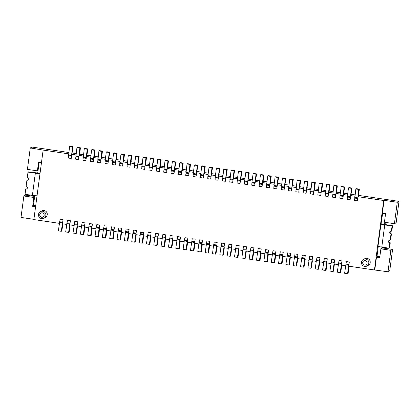 <?xml version="1.0" encoding="UTF-8"?>
<svg xmlns="http://www.w3.org/2000/svg" width="420" height="420" viewBox="0 0 420 420"><rect width="100%" height="100%" fill="white"/><g stroke="black" fill="none" stroke-linecap="round" stroke-linejoin="round"><path stroke-width="0.63" d="M41.491 162.424L38.577 161.989L37.396 170.861L27.41 169.386L30.271 147.945L31.999 147.053L68.796 152.502M394.417 223.708L397.273 202.272L384.064 200.319L382.384 212.882L385.618 213.36L384.431 222.233L394.417 223.708L396.139 222.815L399 201.38L358.522 195.389M355.063 194.875L351.183 194.303M347.723 193.788L343.844 193.216M340.384 192.701L336.504 192.129M333.039 191.615L329.165 191.042M325.7 190.528L321.82 189.956M318.36 189.441L314.48 188.869M311.02 188.354L307.141 187.782M303.681 187.273L299.801 186.695M296.342 186.186L292.462 185.609M289.002 185.099L285.122 184.522M281.663 184.013L277.783 183.435M274.323 182.926L270.443 182.348M266.978 181.839L263.104 181.262M259.639 180.752L255.759 180.175M252.299 179.666L248.42 179.088M244.96 178.579L241.08 178.007M237.62 177.492L233.741 176.92M230.281 176.405L226.401 175.833M222.941 175.319L219.061 174.746M215.602 174.232L211.722 173.659M208.262 173.145L204.383 172.573M200.917 172.058L197.043 171.486M193.578 170.972L189.698 170.399M186.239 169.885L182.359 169.312M178.899 168.798L175.019 168.226M171.559 167.711L167.68 167.139M164.22 166.625L160.34 166.052M156.881 165.538L153.001 164.966M149.541 164.451L145.661 163.879M142.202 163.37L138.322 162.792M134.857 162.283L130.982 161.705M127.517 161.196L123.643 160.619M120.178 160.109L116.298 159.532M112.838 159.023L108.959 158.445M105.499 157.936L101.619 157.358M98.159 156.849L94.28 156.272M90.82 155.762L86.94 155.185M83.48 154.675L79.601 154.103M76.141 153.589L72.261 153.017M358.029 196.691L358.402 196.497L359.357 189.121L358.785 189.42L357.473 200.855L358.029 196.691L383.717 200.498L374.446 269.976L388.001 271.756L389.729 270.863L392.59 249.428L382.604 247.947L380.882 248.84L379.696 257.712L376.467 257.234L376.929 256.993L378.247 246.325M34.603 196.434L25.583 195.101L23.861 195.993L33.841 197.474L34.508 197.127M68.617 153.851L43.139 150.082L33.868 219.566L59.346 223.335M43.139 150.082L30.271 147.945M41.423 162.939L39.118 162.593L39.254 162.089M238.985 249.926L238.014 257.093L237.436 257.387L234.502 256.956L236.276 245.28L239.211 245.716L238.655 249.879L242.849 250.499M26.843 188.832A1.502 1.475 -117.4 0 1 26.198 188.879L25.741 189.116A1.502 1.475 -117.4 0 0 27.395 187.399A1.502 1.475 -117.4 0 0 26.135 186.16L26.922 180.248A1.502 1.475 -117.4 0 0 28.581 178.526A1.502 1.475 -117.4 0 0 27.316 177.292L28.009 172.116L35.348 173.203L32.387 195.379L25.048 194.292L25.741 189.116M265.634 249.627L268.569 250.058L268.044 252.599L265.109 252.163L265.634 249.627M247.37 184.559L249.26 172.825L248.682 173.124L247.37 184.559L244.435 184.123L244.624 181.115L245.747 172.688L248.682 173.124M304.469 181.382L303.156 192.817L306.091 193.253L307.976 181.519L305.041 181.083L304.469 181.382L307.403 181.813L306.091 193.253M329.999 184.779L327.065 184.343L326.487 184.637L329.422 185.073L329.999 184.779L329.044 192.15L328.666 192.344L332.861 192.969M204.262 173.68L205.217 166.304L202.283 165.874L201.705 166.168L200.393 177.608L203.333 178.038L203.884 173.875L204.262 173.68M114.203 231.457L113.232 238.618L112.66 238.917L109.72 238.481L111.494 226.81L114.429 227.241L113.873 231.404L118.067 232.029M126.173 228.979L129.108 229.415L128.583 231.956L125.648 231.52L126.173 228.979M280.313 251.795L283.253 252.231L282.723 254.772L279.788 254.336L280.313 251.795M305.046 259.707L304.075 266.868L303.497 267.167L305.272 255.491L304.715 259.654L308.91 260.279M303.497 267.167L300.562 266.732L301.686 258.305L302.337 255.055L305.272 255.491M33.841 197.474L32.66 206.341L33.406 205.952M33.899 219.34L21 217.429L23.861 195.993M32.66 206.341L35.574 206.771M168.515 160.876L165.58 160.44L165.008 160.734L163.695 172.174L166.63 172.609L168.515 160.876L167.942 161.17L166.63 172.609M285.957 178.259L283.022 177.823L282.445 178.122L281.132 189.556L284.072 189.992L285.957 178.259L285.385 178.558L284.072 189.992M37.396 170.861L38.062 170.515M234.575 170.651L231.641 170.216L231.068 170.515L234.003 170.951L232.691 182.385L234.575 170.651L234.003 170.951M231.646 248.84L230.674 256.006L230.097 256.3L227.162 255.869L228.937 244.193L231.872 244.629L231.315 248.792L235.51 249.412M107.909 163.916L109.799 152.182L109.221 152.481L107.909 163.916L104.974 163.48L105.163 160.472L106.286 152.045L109.221 152.481M385.55 213.875L382.631 213.444L381.024 223.913A4.499 0.452 7.6 0 0 380.966 223.97A4.499 0.452 7.6 0 0 384.736 224.921L381.775 247.097L389.114 248.183L389.576 247.942L390.269 242.771A1.502 1.475 62.6 0 1 389.555 240.098M380.966 223.97L378.01 246.141A4.499 0.452 7.6 0 0 381.775 247.097M69.584 146.612L70.161 146.312L73.096 146.748L71.211 158.482L68.271 158.046L69.584 146.612L72.518 147.047L71.211 158.482M75.957 154.938L71.762 154.319M79.102 155.405L79.48 155.211L80.435 147.835L77.501 147.399L76.923 147.698L75.611 159.133L78.55 159.569L79.102 155.405L83.296 156.025M86.447 156.492L86.819 156.298L87.775 148.922L84.84 148.486L84.263 148.785L82.955 160.22L85.89 160.655L86.447 156.492L90.636 157.112M93.786 157.579L94.164 157.385L95.114 150.008L94.542 150.308L93.23 161.742L93.786 157.579L97.981 158.198M101.126 158.666L101.504 158.471L102.454 151.095L99.519 150.659L98.947 150.959L97.634 162.393L100.569 162.829L101.126 158.666L105.32 159.285M108.465 159.752L112.66 160.372M115.248 165.002L117.138 153.269L116.561 153.568L115.248 165.002L112.313 164.566L112.502 161.558L113.626 153.132L116.561 153.568M115.805 160.839L119.999 161.459M123.144 161.926L123.522 161.732L124.478 154.355L123.9 154.654L122.588 166.089L123.144 161.926L127.339 162.545M130.483 163.013L130.862 162.818L131.817 155.442L131.239 155.736L129.927 167.176L130.483 163.013L134.678 163.632M137.272 168.263L139.156 156.529L138.579 156.823L137.272 168.263L134.332 167.827L134.521 164.813L135.644 156.392L138.579 156.823M137.823 164.099L142.018 164.719M145.162 165.186L145.541 164.987L146.496 157.616L145.924 157.909L144.611 169.349L145.162 165.186L149.357 165.805M151.951 170.436L153.835 158.702L153.263 158.996L151.951 170.436L149.016 170L149.2 166.987L150.323 158.566L153.263 158.996M152.507 166.273L156.697 166.892M159.847 167.359L160.225 167.16L161.175 159.789L160.603 160.083L159.29 171.523L159.847 167.359L164.041 167.979M167.186 168.446L171.381 169.066M173.969 173.696L175.859 161.963L175.282 162.257L173.969 173.696L171.034 173.261L171.224 170.247L172.347 161.821L175.282 162.257M174.526 169.528L178.721 170.153M181.865 170.615L182.243 170.42L183.199 163.044L182.621 163.343L181.309 174.783L181.865 170.615L186.06 171.239M189.205 171.701L189.583 171.507L190.538 164.131L189.961 164.43L188.648 175.87L189.205 171.701L193.4 172.326M195.988 176.951L197.878 165.218L197.3 165.517L195.988 176.951L193.053 176.521L193.242 173.507L194.366 165.081L197.3 165.517M196.544 172.788L200.739 173.413M203.884 173.875L208.078 174.5M210.672 179.125L212.557 167.391L211.984 167.69L210.672 179.125L207.732 178.694L207.921 175.681L209.044 167.255L211.984 167.69M211.223 174.962L215.418 175.581M218.012 180.212L219.896 168.478L219.324 168.777L218.012 180.212L215.077 179.781L215.261 176.768L216.384 168.341L219.324 168.777M218.568 176.048L222.758 176.668M225.351 181.298L227.236 169.565L224.301 169.129L223.724 169.428L226.664 169.864L225.351 181.298L222.416 180.868L223.724 169.428M225.908 177.135L230.102 177.755M233.247 178.222L237.442 178.841M240.03 183.472L241.915 171.738L241.343 172.037L240.03 183.472L237.095 183.036L237.284 180.028L238.408 171.602L241.343 172.037M240.587 179.309L244.781 179.928M247.926 180.395L252.121 181.015M254.709 185.645L256.599 173.911L256.022 174.211L254.709 185.645L251.774 185.209L251.963 182.201L253.087 173.775L256.022 174.211M255.266 181.482L259.46 182.102M262.605 182.569L262.983 182.375L263.939 174.998L261.004 174.562L260.426 174.862L263.361 175.297L262.048 186.732L262.605 182.569L266.8 183.188M269.393 187.819L271.278 176.085L270.701 176.384L269.393 187.819L266.453 187.383L266.642 184.375L267.766 175.948L270.701 176.384M269.945 183.656L274.139 184.275M276.733 188.906L278.618 177.172L278.04 177.471L276.733 188.906L273.793 188.47L273.982 185.462L275.105 177.035L278.04 177.471M277.284 184.742L281.479 185.362M284.629 185.829L288.818 186.448M291.412 191.079L293.296 179.345L292.724 179.639L291.412 191.079L288.477 190.643L288.661 187.63L289.784 179.209L292.724 179.639M291.968 186.916L296.163 187.535M299.308 188.003L299.686 187.808L300.636 180.432L297.701 179.996L297.129 180.296L295.817 191.73L298.751 192.166L299.308 188.003L303.502 188.622M306.647 189.089L310.842 189.709M313.987 190.176L314.365 189.977L315.32 182.606L314.743 182.9L313.43 194.339L313.987 190.176L318.181 190.796M321.326 191.263L321.704 191.063L322.66 183.692L322.082 183.986L320.77 195.426L321.326 191.263L325.521 191.882M336.005 193.431L336.383 193.237L337.339 185.861L336.761 186.16L335.454 197.6L336.005 193.431L340.2 194.056M342.794 198.686L344.678 186.947L344.101 187.247L342.794 198.686L339.854 198.251L340.043 195.237L341.166 186.811L344.101 187.247M343.345 194.518L347.54 195.143M350.133 199.768L352.018 188.034L351.445 188.333L350.133 199.768L347.193 199.337L347.382 196.324L348.506 187.898L351.445 188.333M350.69 195.605L354.879 196.229M383.717 200.498L384.064 200.319M397.273 202.272L399 201.38M278.618 177.172L275.683 176.736L275.105 177.035M327.065 262.962L326.093 270.128L325.521 270.428L322.586 269.992L324.356 258.316L327.29 258.752L326.765 261.287L323.831 260.857M139.156 156.529L136.222 156.093L135.644 156.392M37.044 195.752A4.499 0.452 -172.4 0 1 32.387 195.379M73.096 146.748L72.518 147.047M241.915 171.738L238.98 171.302L238.408 171.602M268.343 254.273L267.372 261.434L266.8 261.734L263.865 261.298L265.109 252.163M275.683 255.36L274.717 262.521L274.139 262.82L271.205 262.385L272.974 250.714L275.914 251.144L275.357 255.308L279.552 255.932M282.445 178.122L285.385 178.558M312.385 260.788L311.414 267.955L310.842 268.254L307.902 267.818L309.677 256.142L312.611 256.578L312.055 260.741L316.25 261.361M246.325 251.013L245.353 258.179L244.781 258.473L246.55 246.803L245.994 250.966L250.189 251.585M244.781 258.473L241.841 258.038L242.965 249.617L243.616 246.367L246.55 246.803M62.822 223.85L61.85 231.016L61.278 231.31L58.343 230.879L60.113 219.203L63.047 219.639L62.491 223.802L66.686 224.422M61.278 231.31L63.047 219.639M190.538 164.131L187.598 163.7L187.026 163.994L185.714 175.434L188.648 175.87M96.049 228.769L91.854 228.149L92.411 223.981L91.88 226.522L88.945 226.086L89.476 223.55L92.411 223.981M92.18 228.197L91.214 235.363L90.636 235.657L91.88 226.522M249.26 172.825L246.32 172.389L245.747 172.688M310.842 268.254L312.611 256.578M69.741 223.976L70.387 220.726L67.452 220.29L65.683 231.966L68.617 232.397L69.741 223.976L66.806 223.54M187.026 163.994L189.961 164.43M131.817 155.442L128.882 155.006L128.305 155.305L131.239 155.736M128.305 155.305L126.992 166.74L129.927 167.176M325.521 270.428L326.765 261.287M165.008 160.734L167.942 161.17M390.742 231.231A1.502 1.475 62.6 0 0 391.451 233.898L390.989 234.14A1.502 1.475 62.6 0 1 390.5 231.326A1.502 1.475 62.6 0 1 391.387 231.178L391.844 230.942L392.537 225.771L384.064 224.348M391.451 233.898L390.663 239.815L390.201 240.051A1.502 1.475 62.6 0 0 388.547 241.773A1.502 1.475 62.6 0 0 389.807 243.007L389.114 248.183M194.943 243.406L193.972 250.572L193.4 250.871L190.465 250.435L192.234 238.76L195.169 239.195L194.612 243.359L198.807 243.978M392.537 225.771L392.075 226.007L384.736 224.921M381.25 223.792L384.074 224.285M260.426 174.862L259.114 186.296L262.048 186.732M197.878 165.218L194.943 164.787L194.366 165.081M175.859 161.963L172.919 161.527L172.347 161.821M193.4 250.871L195.169 239.195M191.468 242.891L187.273 242.272L187.829 238.109L187.304 240.644L184.37 240.209L184.895 237.673L187.829 238.109M187.603 242.319L186.632 249.485L186.06 249.785L187.304 240.644M77.501 226.023L76.535 233.189L75.957 233.483L73.022 233.053L74.792 221.377L77.732 221.812L77.175 225.976L81.37 226.595M146.496 157.616L143.561 157.18L142.984 157.479L141.671 168.913L144.611 169.349M257.528 252.672L253.334 252.053L253.89 247.884L252.121 259.56L252.693 259.266L253.664 252.1M180.264 241.232L179.293 248.399L178.721 248.698L175.781 248.262L177.555 236.586L180.49 237.022L179.965 239.558L177.025 239.122M35.616 206.472L33.411 206.147L34.708 195.657M117.138 153.269L114.198 152.833L113.626 153.132M132.746 234.203L128.552 233.578L129.108 229.415M128.882 233.63L127.911 240.791L127.339 241.091L128.583 231.956M106.444 229.404L107.09 226.154L104.155 225.724L103.504 228.974L102.38 237.395L105.315 237.83L106.444 229.404L103.504 228.974M274.139 262.82L275.914 251.144M125.407 233.116L121.212 232.491L121.769 228.328L119.999 240.004L120.572 239.704L121.543 232.543M161.175 159.789L158.24 159.353L157.663 159.653L156.356 171.087L159.29 171.523M40.005 173.576A4.499 0.452 -172.4 0 1 35.348 173.203M216.962 246.666L215.996 253.832L215.418 254.126L217.192 242.456L216.636 246.619L220.831 247.238M215.418 254.126L212.483 253.696L213.607 245.27L214.253 242.02L217.192 242.456M172.924 240.146L171.953 247.312L171.376 247.611L168.441 247.175L170.216 235.499L173.15 235.935L172.594 240.098L176.788 240.718M231.068 170.515L229.756 181.949L232.691 182.385M165.16 238.098L165.811 234.848L162.876 234.413L161.102 246.089L164.036 246.524L165.16 238.098L162.225 237.662M183.199 163.044L180.259 162.614L179.686 162.907L182.621 163.343M179.686 162.907L178.374 174.347L181.309 174.783M293.296 179.345L290.362 178.909L289.784 179.209M142.984 157.479L145.924 157.909M40.042 173.287L28.466 171.88L28.009 172.116M283.022 256.447L282.056 263.608L281.479 263.907L278.544 263.471L279.788 254.336M75.957 233.483L77.732 221.812M227.236 169.565L226.664 169.864M70.161 224.936L69.19 232.103L68.617 232.397M290.362 257.534L289.396 264.695L288.818 264.994L285.883 264.558L287.653 252.882L290.593 253.318L290.036 257.481L294.231 258.106M288.818 264.994L290.593 253.318M35.7 205.81L33.395 205.469M297.707 258.62L296.735 265.781L296.158 266.081L293.223 265.645L294.998 253.969L297.932 254.405L297.376 258.568L301.57 259.192M90.636 235.657L87.701 235.221L88.945 226.086M319.725 261.875L318.754 269.042L318.181 269.341L319.951 257.665L319.394 261.828L323.589 262.447M178.721 248.698L179.965 239.558M237.436 257.387L239.211 245.716M264.868 253.759L260.673 253.139L261.23 248.971L260.704 251.512L257.77 251.076L258.295 248.54L261.23 248.971M261.004 253.186L260.033 260.348L259.46 260.647L260.704 251.512M384.19 224.228L384.452 222.233M259.46 260.647L256.526 260.211L257.77 251.076M344.678 186.947L341.744 186.517L341.166 186.811M334.404 264.049L333.433 271.215L332.861 271.514L329.926 271.079L331.695 259.403L334.63 259.838L334.079 264.002L338.268 264.621M332.861 271.514L334.63 259.838M352.018 188.034L349.083 187.603L348.506 187.898M149.357 244.351L146.422 243.915L148.192 232.239L151.132 232.675L149.357 244.351L149.935 244.052L150.901 236.891M199.573 239.846L202.508 240.282L201.983 242.818L199.048 242.382L199.573 239.846M322.66 183.692L319.72 183.257L319.147 183.55L322.082 183.986M326.487 184.637L325.175 196.077L328.109 196.513L328.666 192.344M224.301 247.753L223.335 254.919L222.758 255.213L219.823 254.783L221.592 243.107L224.532 243.542L223.976 247.706L228.17 248.325M202.283 244.493L201.311 251.659L200.739 251.958L197.804 251.522L199.048 242.382M158.24 237.972L157.274 245.138L156.697 245.438L153.762 245.002L155.536 233.326L158.471 233.762L157.941 236.297L155.006 235.867M385.922 222.453L385.618 224.742M382.62 247.217L382.515 247.994M341.744 265.135L340.778 272.302L340.2 272.601L337.265 272.165L339.034 260.489L341.969 260.925L341.418 265.088L345.613 265.708M340.2 272.601L341.969 260.925M376.913 256.316L379.827 256.746M381.15 246.997L380.903 248.829M119.999 240.004L117.059 239.568L118.188 231.147L118.834 227.897L121.769 228.328M44.152 215.376A2.247 2.216 62.6 0 1 41.659 217.266A2.247 2.216 62.6 0 1 39.753 214.725A2.247 2.216 62.6 0 1 42.247 212.83A2.247 2.216 62.6 0 1 44.152 215.376M349.083 266.222L348.117 273.389L347.54 273.688L344.605 273.252L346.374 261.576L349.314 262.012L348.757 266.175L374.446 269.976M347.54 273.688L349.314 262.012M359.357 189.121L356.423 188.69L355.845 188.984L354.538 200.424L357.473 200.855M355.845 188.984L358.785 189.42M84.84 227.11L83.874 234.276L83.296 234.57L80.362 234.14L82.131 222.464L85.071 222.899L84.541 225.435L81.606 224.999M390.989 234.14L390.201 240.051M392.075 226.007L391.387 231.178M319.147 183.55L317.835 194.99L320.77 195.426M219.896 168.478L216.962 168.042L216.384 168.341M364.655 266.432A3.748 3.691 62.6 0 1 363.421 259.408A3.748 3.691 62.6 0 1 368.792 262.132A3.748 3.691 62.6 0 1 364.655 266.432M366.87 266.065L368.251 265.351A3.748 3.691 -117.4 0 0 367.017 258.326A3.748 3.691 -117.4 0 0 364.802 258.694L363.421 259.408M365.211 260.636A2.247 2.216 62.6 0 1 367.117 263.183A2.247 2.216 62.6 0 1 364.618 265.072A2.247 2.216 62.6 0 1 362.712 262.531A2.247 2.216 62.6 0 1 365.211 260.636M186.06 249.785L183.12 249.349L184.37 240.209M388.001 271.756L390.863 250.32L380.882 248.84M390.863 250.32L392.59 249.428M112.66 238.917L114.429 227.241M297.129 180.296L300.064 180.726L298.751 192.166M300.636 180.432L300.064 180.726M147.43 236.376L143.236 235.751L143.64 232.691L143.357 234.077L140.416 233.646L140.705 232.26L143.64 232.691M143.645 235.814L142.684 242.918L142.112 243.217L143.357 234.077M222.758 255.213L224.532 243.542M374.792 269.798L376.467 257.234M379.738 257.413L376.929 256.993M96.815 224.637L99.75 225.067L99.22 227.609L96.285 227.173L96.815 224.637M154.77 237.463L150.575 236.838L151.132 232.675M153.835 158.702L150.901 158.267L150.323 158.566M337.339 185.861L334.404 185.43L333.827 185.724L332.514 197.164L335.454 197.6M333.827 185.724L336.761 186.16M329.422 185.073L328.109 196.513M252.121 259.56L249.181 259.124L250.309 250.703L250.955 247.453L253.89 247.884M37.737 172.946L39.118 162.593M136.222 234.717L135.251 241.878L134.678 242.177L136.447 230.501L135.896 234.665L140.17 235.3M256.599 173.911L253.659 173.476L253.087 173.775M272.207 254.846L268.018 254.226L268.569 250.058M266.8 261.734L268.044 252.599M315.32 182.606L312.38 182.17L311.808 182.469L314.743 182.9M200.739 251.958L201.983 242.818M43.906 218.258L45.287 217.544A3.748 3.691 -117.4 0 0 44.058 210.52A3.748 3.691 -117.4 0 0 41.843 210.887L40.462 211.601A3.748 3.691 62.6 0 1 45.854 215.471A3.748 3.691 62.6 0 1 41.69 218.626A3.748 3.691 62.6 0 1 40.462 211.601M98.947 150.959L101.882 151.394L100.569 162.829M76.923 147.698L79.863 148.134L78.55 159.569M80.435 147.835L79.863 148.134M83.296 234.57L84.541 225.435M318.181 269.341L315.242 268.905L316.37 260.479L317.016 257.229L319.951 257.665M307.976 181.519L307.403 181.813M330.929 263.534L326.734 262.915L327.29 258.752M206.147 245.065L201.957 244.445L202.508 240.282M171.376 247.611L173.15 235.935M97.976 236.744L99.099 228.317L96.164 227.887L95.041 236.308L97.976 236.744L98.553 236.45L99.524 229.283M212.557 167.391L209.622 166.955L209.044 167.255M156.697 245.438L157.941 236.297M209.622 245.579L208.656 252.746L208.078 253.045L205.144 252.609L206.913 240.933L209.853 241.369L209.323 243.905L206.388 243.469M208.078 253.045L209.323 243.905M382.631 213.444L382.767 212.94M165.585 239.059L164.614 246.225L164.036 246.524M84.263 148.785L87.203 149.221L85.89 160.655M87.775 148.922L87.203 149.221M263.939 174.998L263.361 175.297M271.278 176.085L268.343 175.649L267.766 175.948M162.109 238.544L157.915 237.925L158.471 233.762M95.114 150.008L92.18 149.572L91.607 149.872L94.542 150.308M91.607 149.872L90.295 161.306L93.23 161.742M296.158 266.081L297.932 254.405M281.479 263.907L282.723 254.772M230.097 256.3L231.872 244.629M311.808 182.469L310.495 193.904L313.43 194.339M88.709 227.682L84.514 227.062L85.071 222.899M142.112 243.217L139.172 242.781L140.416 233.646M127.339 241.091L124.404 240.655L125.648 231.52M102.454 151.095L101.882 151.394M106.864 230.37L105.892 237.531L105.315 237.83M184.128 241.804L179.933 241.185L180.49 237.022M109.799 152.182L106.859 151.746L106.286 152.045M201.705 166.168L204.64 166.603L203.333 178.038M169.449 239.631L165.254 239.012L165.811 234.848M213.491 246.152L209.297 245.532L209.853 241.369M122.588 166.089L119.653 165.653L119.842 162.645L120.965 154.219L123.9 154.654M74.025 225.509L69.836 224.889L70.387 220.726M103.388 229.856L99.194 229.236L99.75 225.067M110.728 230.942L106.533 230.323L107.09 226.154M134.678 242.177L131.744 241.742L132.867 233.315L133.513 230.066L136.447 230.501M286.892 257.019L282.697 256.394L283.253 252.231M99.099 228.317L99.22 227.609M96.164 227.887L96.285 227.173M390.269 242.771L389.807 243.007M124.478 154.355L121.538 153.919L120.965 154.219M205.217 166.304L204.64 166.603M26.922 180.248L27.384 180.007A1.502 1.475 -117.4 0 0 28.03 179.959M157.663 159.653L160.603 160.083M306.212 190.922L303.277 190.491M306.28 190.239L303.345 189.803M304.626 258.741L301.686 258.305M304.747 258.027L301.807 257.597M247.49 182.233L244.555 181.797M152.072 168.105L149.137 167.674M71.395 155.474L68.46 155.038M71.332 156.156L68.397 155.72M245.905 250.047L242.965 249.617M246.026 249.338L243.085 248.903M269.514 185.493L266.574 185.057M196.114 174.626L193.174 174.19M196.177 173.943L193.242 173.507M62.402 222.889L59.467 222.453M188.774 173.539L185.834 173.103M188.837 172.856L185.903 172.421M311.966 259.828L309.026 259.392M69.862 223.262L66.927 222.826M342.977 195.673L340.043 195.237M166.751 170.279L163.816 169.848M166.819 169.596L163.879 169.16M130.116 164.162L127.181 163.727M130.053 164.85L127.113 164.414M326.644 262.001L323.71 261.566M218.195 177.203L215.261 176.768M262.175 184.406L259.234 183.971M262.238 183.719L259.303 183.288M269.577 184.805L266.642 184.375M174.09 171.365L171.155 170.929M174.158 170.683L171.224 170.247M247.559 181.55L244.624 181.115M144.732 167.018L141.797 166.588M115.369 162.677L112.434 162.241M137.393 165.937L134.453 165.501M106.564 228.695L103.624 228.26M216.541 245.705L213.607 245.27M216.662 244.991L213.728 244.555M232.88 179.377L229.94 178.941M165.28 237.384L162.346 236.953M181.498 171.77L178.563 171.334M144.795 166.336L141.86 165.9M77.081 225.062L74.146 224.627M289.942 256.567L287.007 256.132M181.429 172.452L178.495 172.016M218.132 177.886L215.197 177.45M179.844 240.272L176.904 239.836M238.565 248.966L235.625 248.53M238.686 248.252L235.746 247.816M342.914 196.355L339.98 195.919M291.532 188.753L288.598 188.317M291.601 188.066L288.661 187.63M254.83 183.32L251.895 182.884M350.254 197.442L347.319 197.006M333.984 263.088L331.049 262.652M334.105 262.374L331.17 261.938M91.76 227.231L88.825 226.8M350.317 196.76L347.382 196.324M341.324 264.175L338.389 263.739M341.444 263.461L338.51 263.025M225.54 178.29L222.6 177.854M121.123 231.578L118.188 231.147M121.243 230.869L118.309 230.433M348.663 265.262L345.728 264.826M348.784 264.548L345.849 264.112M240.151 181.146L237.216 180.71M357.661 197.846L354.721 197.41M357.593 198.529L354.659 198.093M320.891 193.095L317.956 192.665M320.959 192.412L318.024 191.977M150.602 235.21L147.667 234.78M240.219 180.464L237.284 180.028M284.256 186.979L281.321 186.548M225.472 178.972L222.537 178.537M108.029 161.59L105.095 161.154M298.872 189.835L295.937 189.404M298.94 189.152L296 188.716M210.793 176.799L207.858 176.363M77.201 224.348L74.267 223.913M223.881 246.792L220.946 246.356M113.783 230.491L110.843 230.06M335.575 195.269L332.635 194.833M335.638 194.586L332.703 194.15M260.584 252.221L257.649 251.79M328.235 194.182L325.295 193.751M328.298 193.499L325.364 193.064M253.244 251.134L250.309 250.703M253.365 250.425L250.425 249.989M275.263 254.394L272.328 253.964M275.383 253.685L272.449 253.25M312.086 259.114L309.146 258.683M194.523 242.445L191.588 242.009M194.644 241.731L191.709 241.295M201.863 243.532L198.928 243.096M100.69 160.503L97.755 160.067M78.734 156.56L75.799 156.125M78.671 157.243L75.736 156.807M84.42 226.149L81.485 225.713M150.481 235.924L147.546 235.489M284.193 187.666L281.258 187.231M276.854 186.58L273.919 186.144M157.82 237.011L154.886 236.576M209.202 244.619L206.267 244.183M224.002 246.078L221.067 245.642M319.305 260.915L316.37 260.479M319.426 260.201L316.486 259.77M86.011 158.329L83.076 157.894M86.079 157.647L83.139 157.211M254.898 182.632L251.963 182.201M113.904 229.782L110.964 229.346M93.419 158.734L90.479 158.298M93.35 159.416L90.416 158.981M232.811 180.059L229.877 179.624M297.281 257.654L294.346 257.219M282.602 255.481L279.668 255.045M172.505 239.185L169.565 238.749M172.625 238.471L169.685 238.04M313.551 192.008L310.616 191.578M313.619 191.326L310.685 190.89M210.856 176.117L207.921 175.681M143.236 234.791L140.296 234.355M276.917 185.892L273.982 185.462M100.758 159.815L97.818 159.385M231.221 247.879L228.286 247.443M62.522 222.175L59.588 221.739M108.098 160.902L105.163 160.472M267.923 253.307L264.988 252.877M203.516 175.03L200.582 174.594M290.062 255.859L287.128 255.423M128.462 232.664L125.528 232.228M115.437 161.989L112.502 161.558M297.402 256.946L294.467 256.51M122.777 163.076L119.842 162.645M122.714 163.763L119.773 163.328M203.453 175.712L200.513 175.277M135.922 233.042L132.988 232.607M231.341 247.165L228.407 246.729M137.456 165.249L134.521 164.813M159.411 169.192L156.476 168.761M135.802 233.751L132.867 233.315M187.184 241.358L184.249 240.922M152.14 167.422L149.2 166.987M159.479 168.509L156.539 168.073"/></g></svg>
